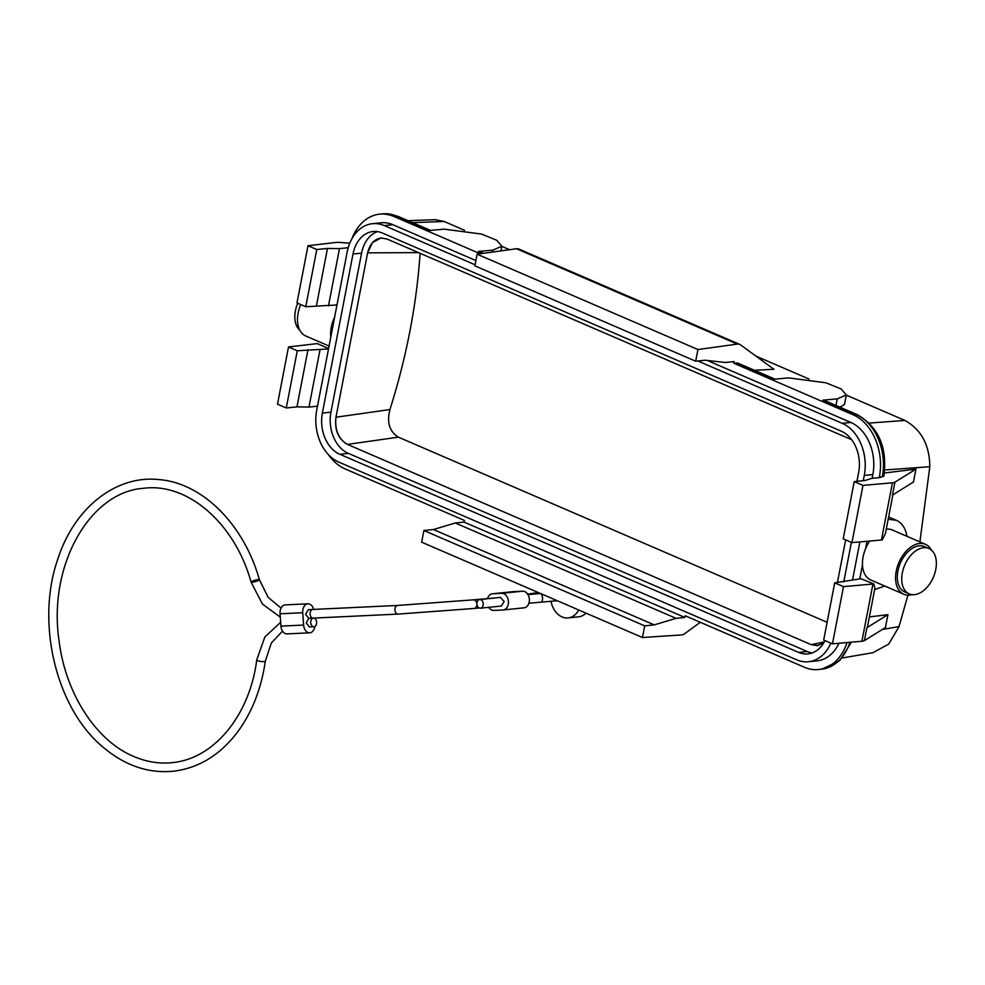 <?xml version="1.0" encoding="UTF-8"?>
<svg xmlns="http://www.w3.org/2000/svg" width="985" height="985" viewBox="0 0 985 985"><rect width="100%" height="100%" fill="white"/><g stroke="black" fill="none" stroke-linecap="round" stroke-linejoin="round"><path stroke-width="1.48" d="M495.443 597.932L473.268 599.853A4.334 3.177 84.2 0 1 476.875 603.842A4.334 3.177 84.2 0 1 474.154 608.471L479.227 607.954M313.476 618.087A4.334 2.943 -92.7 0 1 316.616 622.274A4.334 2.943 -92.7 0 1 313.883 626.743L309.339 626.952L306.212 622.926L308.785 618.321L305.584 614.295L308.305 609.678L312.836 609.456A4.334 2.943 -92.7 0 0 310.115 614.086A4.334 2.943 -92.7 0 0 313.255 618.112L398.075 614.086L474.154 608.471M523.835 607.843A8.348 6.132 -95.8 0 0 524.082 607.819A8.348 6.132 -95.8 0 0 529.339 599.065A8.348 6.132 -95.8 0 0 522.616 591.197L513.554 591.628A8.348 6.132 84.2 0 0 513.308 591.64A8.348 6.132 84.2 0 0 513.062 591.677M487.575 598.387A8.348 6.132 84.2 0 1 492.401 593.783A8.348 6.132 84.2 0 1 492.648 593.77L501.722 593.339A8.348 6.132 -95.8 0 1 508.432 601.207A8.348 6.132 -95.8 0 1 503.175 609.961A8.348 6.132 -95.8 0 1 502.929 609.986L493.854 610.417A8.348 6.132 84.2 0 1 488.72 607.326M480.508 608.176L501.402 606.034L504.135 601.576L500.528 597.415L479.621 599.557A4.334 3.177 -95.8 0 0 476.9 604.187A4.334 3.177 -95.8 0 0 480.508 608.176A4.334 3.177 -95.8 0 0 483.241 603.719A4.334 3.177 -95.8 0 0 479.621 599.557M307.985 603.805A8.348 5.664 -92.7 0 0 302.727 612.732L303.626 625.056L280.947 626.14L280.048 613.803A8.348 5.664 -92.7 0 1 285.305 604.888L307.985 603.805A8.348 5.664 -92.7 0 1 313.661 609.419M303.626 625.056A8.348 5.664 87.3 0 0 309.672 632.826A8.348 5.664 87.3 0 0 314.831 626.46M280.947 626.14A8.348 5.664 87.3 0 0 286.992 633.897L309.672 632.826M313.883 626.743A4.334 2.943 -92.7 0 1 310.743 622.717A4.334 2.943 -92.7 0 1 313.365 618.1M550.984 601.293A21.03 15.428 -95.8 0 0 568.074 617.915A21.03 15.428 -95.8 0 0 578.688 609.986M888.187 519.218L896.35 520.289C902.001 522.887 905.547 528.243 906.988 536.332M872.944 584.031L861.924 641.247A10.515 2.709 -169.1 0 0 864.411 640.619L866.899 627.704A10.515 2.709 -169.1 0 0 867.416 627.063L874.889 588.279L873.793 583.92A10.515 2.709 -169.1 0 1 872.944 584.031L843.492 586.617L834.714 582.837L860.915 578.737L859.88 578.281L862.478 564.762M865.556 548.756L866.997 541.282M859.88 578.281L873.793 583.92M884.764 586.013L874.631 589.633M389.949 409.551C386.662 422.491 389.481 431.689 398.383 437.155L347.446 444.407C338.544 439.088 334.715 430.039 335.959 417.221L389.949 409.551C406.534 356.989 416.593 304.919 420.115 253.317M818.609 645.446L811.172 644.646L347.446 444.407C338.298 439.138 334.469 430.088 335.959 417.221L367.614 252.862C369.806 244.095 374.263 239.158 380.973 238.013L382.008 237.951M464.501 230.256L444.21 221.49L435.345 219.717M501.833 246.373L509.553 249.71M755.914 356.102L808.956 379.003M846.287 395.12L904.969 420.46C921.344 429.682 929.618 445.097 929.803 466.718L919.904 541.91M907.948 595.149L899.009 626.608L888.741 644.067L873.03 652.649M475.89 260.557L392.88 224.715A41.444 30.412 -95.8 0 0 381.084 222.807L372.515 223.681A41.444 30.412 84.2 0 1 384.31 225.59L475.078 264.78M872.107 478.353L872.845 474.561A41.444 30.412 -95.8 0 0 850.831 422.466L707.218 360.448M852.616 579.586L859.868 541.91M838.974 643.267A41.444 30.412 84.2 0 1 817.082 660.861L808.513 661.735A41.444 30.412 -95.8 0 0 830.86 643.143M328.35 454.553A49.57 36.371 -95.8 0 0 345.132 468.922L464.366 520.412L464.046 522.087L684.846 617.435L685.178 615.76L804.4 667.251A49.57 36.371 -95.8 0 0 818.855 669.492A49.57 36.371 -95.8 0 0 847.038 642.552M884.432 472.997L915.939 469.119L894.922 482.17A10.515 2.709 -169.1 0 1 892.435 482.798L862.983 485.396L854.217 481.603L864.916 480.508L871.626 478.402L880.405 477.503L879.371 477.06A49.57 36.371 -95.8 0 0 853.035 414.747L733.8 363.256L734.12 361.581L725.342 362.48L705.211 360.227L695.669 361.2L697.922 349.54L737.309 344.097A10.515 6.612 -66.6 0 1 739.735 344.405A10.515 6.612 -66.6 0 1 740.56 344.873L773.902 369.252L754.522 370.298M480.237 253.761L393.766 216.417A49.57 36.371 -95.8 0 0 379.988 214.102A49.57 36.371 -95.8 0 0 352.051 238.481M328.584 348.542L317.293 343.617A10.515 2.709 10.9 0 0 316.37 343.691L288.506 346.966L297.285 350.758L328.498 348.973M349.786 243.172L339.751 242.433A10.515 2.709 10.9 0 0 335.873 242.458L307.997 245.733L296.977 302.949L305.756 306.741L336.981 304.956M700.298 622.286L684.981 633.478A10.515 6.612 -66.6 0 1 681.3 634.956L642.454 637.517L644.707 625.857L654.249 624.884L676.067 618.334L684.846 617.435M644.707 625.857L423.907 530.509L421.654 542.169L642.454 637.517M915.939 469.119L913.452 482.034L892.447 495.086L894.922 482.17M896.35 520.289L888.618 516.977M864.411 640.619L885.429 627.568L887.916 614.652L869.373 616.93M892.89 494.802L885.49 533.217L882.264 539.915A10.515 2.709 -169.1 0 1 881.427 540.014L851.963 542.612L843.197 538.82L854.217 481.603M695.669 361.2L474.868 265.851L477.109 254.192L516.497 248.749A10.515 6.612 -66.6 0 1 518.935 249.057L739.735 344.405M733.8 363.256L736.755 362.985L774.296 379.2L788.665 377.895L826.021 382.808L841.202 389.001L846.312 395.01L844.49 404.441L839.996 407.211M568.074 617.915L578.515 616.844A21.03 15.428 -95.8 0 0 586.013 613.15M857.27 414.673C878.571 426.924 887.46 447.375 883.927 476.014A6.181 1.601 -169.1 0 1 882.301 476.74A49.533 36.346 -95.8 0 0 855.99 414.476A6.181 3.891 113.4 0 1 857.27 414.673L824.149 400.366A6.181 3.891 113.4 0 0 822.869 400.169L837.238 398.876L835.97 405.463M846.312 395.01L837.238 398.876M393.766 216.417L396.721 216.146L429.842 230.453L444.21 229.148L481.566 234.073L496.76 240.266L501.858 246.262L492.783 250.128L492.414 252.086M482.945 253.391L478.414 251.434L492.783 250.128M882.301 476.74L879.371 477.06M478.414 251.434A6.181 3.891 -66.6 0 1 479.695 251.618L483.586 253.305M477.109 254.192L697.922 349.54M423.907 530.509L433.437 529.536L654.249 624.884M433.437 529.536L455.267 522.986L676.067 618.334M455.267 522.986L464.046 522.087M288.506 346.966L277.487 404.182L286.266 407.975L296.965 406.879L307.985 349.663M296.965 406.879L308.982 407.064L320.002 349.847M308.982 407.064L317.49 406.189M286.266 407.975L297.285 350.758M861.924 641.247L832.473 643.833L843.492 586.617M832.473 643.833L823.694 640.053L834.714 582.837M307.997 245.733L316.776 249.525L327.476 248.429L339.493 248.614L328.473 305.83M327.476 248.429L316.468 305.646M339.493 248.614L348.21 247.727M316.776 249.525L305.756 306.741M862.983 485.396L851.963 542.612M736.755 362.985A6.181 3.891 -66.6 0 1 738.036 363.182L774.986 379.139M866.899 627.704L887.916 614.652M824.987 640.607A32.776 24.059 84.2 0 1 807.959 653.905A32.776 24.059 84.2 0 1 798.626 652.39L339.8 454.257A32.776 24.059 84.2 0 1 322.378 413.047L353.012 254.019A32.776 24.059 -95.8 0 1 373.069 231.524A32.776 24.059 -95.8 0 1 382.402 233.026L841.227 431.159A32.776 24.059 84.2 0 1 858.649 472.369L856.925 481.333M845.647 539.879L837.422 582.554M798.626 652.39L807.195 651.516A32.776 24.059 -95.8 0 0 812.182 652.932M807.195 651.516L348.37 453.383A32.776 24.059 84.2 0 1 330.948 412.173L361.581 253.145A32.776 24.059 84.2 0 1 377.415 231.61M697.848 360.978L842.261 423.341L850.831 422.466M808.513 661.735A41.444 30.412 -95.8 0 1 796.717 659.827L338.766 462.076A41.444 30.412 -95.8 0 1 316.751 409.982L347.151 252.135A41.444 30.412 84.2 0 1 372.515 223.681M843.776 581.901L851.385 542.353M863.266 480.68L864.276 475.435A41.444 30.412 -95.8 0 0 842.261 423.341M398.383 437.155L827.117 622.298M418.502 252.616L367.614 252.862L372.416 242.569L380.85 238.013L386.994 239.01L851.631 439.692M823.62 643.094L817.316 645.655L811.172 644.646L824.297 641.912M330.8 337.042A27.211 17.102 -66.6 0 1 334.654 317.059M300.721 304.562A27.211 17.102 113.4 0 0 305.769 335.996L329.064 346.055M299.871 330.283A24.736 15.551 -66.6 0 1 297.729 303.269M869.73 541.048A27.211 17.102 113.4 0 0 863.119 556.857A27.211 17.102 113.4 0 0 870.715 579.956L903.836 594.25A27.211 17.102 113.4 0 0 912.048 594.644M931.33 549.999A27.211 17.102 113.4 0 0 925.42 544.286L892.299 529.979A27.211 17.102 113.4 0 0 886.266 529.167M925.42 544.286A27.211 17.102 113.4 0 0 896.239 571.152A27.211 17.102 113.4 0 0 903.836 594.25M928.855 548.46L924.435 546.564A24.736 15.551 113.4 0 0 900.352 563.112A24.736 15.551 113.4 0 0 904.821 591.985L909.241 593.893A24.736 15.551 113.4 0 0 914.523 594.657A24.736 15.551 113.4 0 0 934.765 573.442A24.736 15.551 113.4 0 0 928.855 548.46A24.736 15.551 113.4 0 0 904.772 565.008A24.736 15.551 113.4 0 0 909.241 593.893M473.268 599.853L397.669 605.443A4.334 2.943 87.3 0 0 394.936 609.9A4.334 2.943 87.3 0 0 398.075 614.086M492.648 593.77L513.554 591.628M501.722 593.339L522.616 591.197M527.246 594.152L537.379 592.724A4.334 4.014 82 0 1 539.066 592.871M527.652 594.127A4.334 4.014 82 0 1 529.413 594.497M557.288 600.739L540.974 602.155A4.334 1.921 -94.9 0 0 542.526 597.809A4.334 1.921 -94.9 0 0 540.236 593.524L527.972 594.632M302.727 612.732L280.048 613.803M252.32 581.212A4.334 0.714 163.8 0 0 251.089 582.123L251.089 582.123A4.334 0.714 163.8 0 0 255.435 581.593A4.334 0.714 163.8 0 0 259.4 579.709L259.4 579.709A4.334 0.714 163.8 0 0 256.753 579.796A4.334 0.714 163.8 0 0 252.32 581.212M281.094 608.102L268.129 597.329L259.4 579.709C243.96 524.71 202.861 483.118 159.127 479.596C115.873 474.795 74.294 507.878 57.881 558.914C35.423 622.446 56.022 708.572 103.265 747.32C125.194 765.776 148.784 773.73 174.037 771.157C199.241 767.857 220.517 754.67 237.877 731.596C252.209 711.97 261.345 688.49 265.322 661.132L265.322 661.132A4.334 0.936 -172 0 1 262.675 661.612A4.334 0.936 -172 0 1 258.107 660.824A4.334 0.936 -172 0 1 256.74 659.913L264.842 637.012L280.663 622.274M929.803 466.718L884.776 469.98M882.363 629.464L899.009 626.608M881.427 540.014L892.435 482.798M516.497 248.749L737.309 344.097M869.336 423.058L904.969 420.46M444.21 221.49L412.604 222.647M822.869 400.169L855.99 414.476L853.035 414.747M851.36 642.171L839.725 660.664L821.81 669.147A49.533 36.346 -95.8 0 0 849.957 642.294M382.956 213.844L398.002 216.343A6.181 3.891 -66.6 0 0 396.721 216.146A49.533 36.346 -95.8 0 0 382.956 213.844L379.988 214.102M339.8 454.257L348.37 453.383M322.378 413.047L330.948 412.173M353.012 254.019L361.581 253.145M384.31 225.59L392.88 224.715M864.276 475.435L872.845 474.561M397.669 605.443L312.836 609.456M308.711 618.321L313.255 618.112M492.401 593.783L513.308 591.64M503.175 609.961L524.082 607.819M537.379 592.724L538.401 592.588M540.974 602.155L528.896 603.239M256.74 659.913C250.153 713.078 215.752 758.142 172.954 762.575C159.508 764.089 146.162 761.934 132.913 756.098C95.767 740.301 65.281 693.071 59.026 640.435C47.92 565.587 89.733 491.983 143.342 488.326C187.175 482.268 234.652 522.801 251.089 582.123L262.453 604.101L280.294 617.127M265.322 661.132L271.368 642.946L282.51 631.126M821.81 669.147L818.855 669.492M435.345 219.68L408.036 220.677M842.384 657.955L873.03 652.673M501.858 246.262L500.959 250.904M398.002 216.343L430.531 230.392"/></g></svg>
